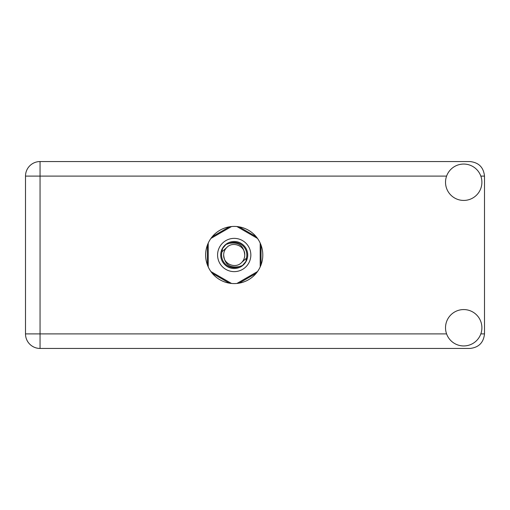 <?xml version="1.0" encoding="UTF-8"?>
<svg xmlns="http://www.w3.org/2000/svg" width="510" height="510" viewBox="0 0 510 510"><rect width="100%" height="100%" fill="white"/><g stroke="black" fill="none" stroke-linecap="round" stroke-linejoin="round"><path stroke-width="0.76" d="M229.373 226.829L212.237 236.723M256.186 236.723L239.05 226.829M261.031 264.894L261.031 245.106M239.05 283.171L256.186 273.277M212.237 273.277L229.373 283.171M207.398 245.106L207.398 264.894M463.711 345.946A18.188 18.188 0 0 0 481.899 327.758A18.188 18.188 0 0 0 463.711 309.57A18.188 18.188 0 0 0 445.523 327.758A18.188 18.188 0 0 0 463.711 345.946M463.711 200.43A18.188 18.188 0 0 0 481.899 182.242A18.188 18.188 0 0 0 463.711 164.054A18.188 18.188 0 0 0 445.523 182.242A18.188 18.188 0 0 0 463.711 200.43M234.211 226.415A28.585 28.585 0 0 0 205.626 255A28.585 28.585 0 0 0 234.211 283.585A28.585 28.585 0 0 0 262.797 255A28.585 28.585 0 0 0 234.211 226.415M446.588 176.109L40.054 176.109L40.054 333.891L25.5 333.891A14.554 14.554 0 0 0 40.054 348.445A14.554 14.554 0 0 1 25.5 333.891L25.5 176.109A14.554 14.554 0 0 1 40.054 161.555L469.946 161.555C478.724 162.486 483.576 167.331 484.5 176.109L484.5 333.891C483.576 342.669 478.724 347.514 469.946 348.445L40.054 348.445L40.054 333.891L446.588 333.891M217.579 255A16.632 16.632 0 0 0 234.211 271.632A16.632 16.632 0 0 0 250.844 255A16.632 16.632 0 0 0 234.211 238.368A16.632 16.632 0 0 0 217.579 255M220.702 255A13.515 13.515 0 0 0 234.211 268.515A13.515 13.515 0 0 0 247.726 255A13.515 13.515 0 0 0 234.211 241.485A13.515 13.515 0 0 0 220.702 255M221.997 251.787L226.752 247.541A10.551 10.551 0 0 0 223.66 255C224.649 264.403 229.844 268.26 239.254 266.577L242.448 265.525L245.89 261.496L246.426 258.213A12.629 12.629 0 0 0 229.168 243.423L225.981 244.475L222.532 248.504L221.997 251.787A12.629 12.629 0 0 0 239.254 266.577M226.752 247.541C232.796 240.809 245.246 245.967 244.762 255C243.774 245.597 238.578 241.74 229.168 243.423M246.426 258.213L241.67 262.459A10.551 10.551 0 0 0 244.762 255M241.67 262.459C235.626 269.191 223.176 264.033 223.66 255M236.895 226.542L257.518 238.451M210.904 238.451L231.534 226.542M208.227 266.909L208.227 243.091M231.534 283.458L210.904 271.549M257.518 271.549L236.895 283.458M260.196 243.091L260.196 266.909M480.834 333.891L484.5 333.891M484.5 176.109L480.834 176.109M25.5 176.109L40.054 176.109L40.054 161.555A14.554 14.554 0 0 0 25.5 176.109"/></g></svg>
